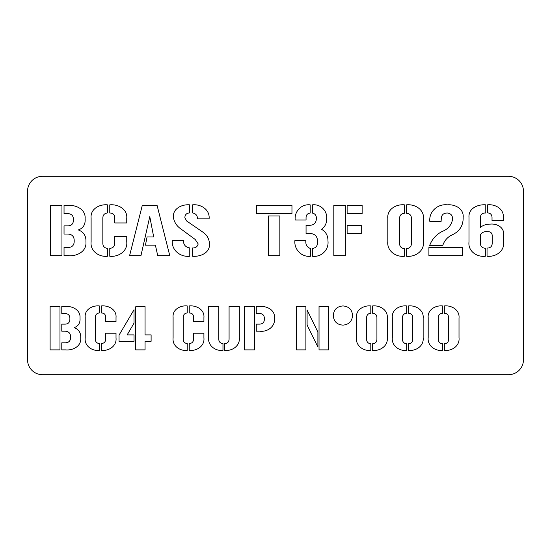 <?xml version="1.0" encoding="UTF-8"?>
<svg xmlns="http://www.w3.org/2000/svg" width="551" height="551" viewBox="0 0 551 551"><rect width="100%" height="100%" fill="white"/><g stroke="black" fill="none" stroke-linecap="round" stroke-linejoin="round"><path stroke-width="0.83" d="M370.809 350.388C363.35 351.269 355.533 345.677 356.456 337.653L356.456 317.686C355.636 309.779 363.805 305.178 370.809 305.936L370.809 313.209C368.096 313.519 366.697 315.027 366.608 317.727L366.608 339.216C366.67 341.957 368.068 343.48 370.809 343.79L370.809 350.388M372.607 343.79C375.403 343.528 376.843 342.006 376.918 339.216L376.918 317.727C376.829 314.958 375.389 313.45 372.607 313.209L372.607 305.936C379.839 305.137 388.145 309.999 387.277 318.106L387.277 337.784C388.193 345.945 380.038 351.242 372.607 350.388L372.607 343.79M406.672 350.388C399.213 351.269 391.396 345.677 392.326 337.653L392.326 317.686C391.499 309.779 399.668 305.178 406.672 305.936L406.672 313.209C403.959 313.519 402.561 315.027 402.471 317.727L402.471 339.216C402.533 341.957 403.931 343.48 406.672 343.79L406.672 350.388M408.47 343.79C411.266 343.528 412.706 342.006 412.782 339.216L412.782 317.727C412.692 314.958 411.253 313.45 408.47 313.209L408.47 305.936C415.702 305.137 424.008 309.999 423.147 318.106L423.147 337.784C424.056 345.945 415.902 351.242 408.47 350.388L408.47 343.79M442.536 350.388C435.083 351.269 427.259 345.677 428.189 337.653L428.189 317.686C427.362 309.779 435.531 305.178 442.536 305.936L442.536 313.209C439.822 313.519 438.424 315.027 438.341 317.727L438.341 339.216C438.396 341.957 439.801 343.48 442.536 343.79L442.536 350.388M444.333 343.79C447.137 343.528 448.569 342.006 448.645 339.216L448.645 317.727C448.555 314.958 447.123 313.45 444.333 313.209L444.333 305.936C451.565 305.137 459.871 309.999 459.011 318.106L459.011 337.784C459.92 345.945 451.765 351.242 444.333 350.388L444.333 343.79M50.54 255.664L50.54 205.433L61.96 205.433L61.96 255.664L50.54 255.664M27.55 359.803A14.877 14.877 0 0 0 42.427 374.68L508.573 374.68A14.877 14.877 0 0 0 523.45 359.803L523.45 191.197A14.877 14.877 0 0 0 508.573 176.32L42.427 176.32A14.877 14.877 0 0 0 27.55 191.197L27.55 359.803M352.55 315.427C352.103 321.316 348.914 324.553 343.004 325.131C336.936 324.684 333.706 321.447 333.293 315.427C333.81 309.552 337.047 306.39 343.004 305.936C348.879 306.446 352.061 309.607 352.55 315.427M319.036 349.885L319.036 306.446L328.479 306.446L328.479 349.885L319.036 349.885M296.624 349.885L296.624 306.446L305.895 306.446L305.895 349.885L296.624 349.885M307.1 309.944L317.893 332.053L317.893 346.985L307.1 325.049L307.1 309.944M256.27 331.192L256.27 324.126L259.7 324.126C262.813 323.954 264.356 322.28 264.342 319.105C264.542 315.64 262.992 313.781 259.7 313.512L256.27 313.512L256.27 306.446L259.431 306.446C266.402 305.771 275.218 309.738 274.488 317.92C275.624 326.357 267.559 332.239 259.7 331.192L256.27 331.192M244.596 349.885L244.596 306.446L254.466 306.446L254.466 349.885L244.596 349.885M239.327 337.673C240.215 345.808 232.185 351.256 224.712 350.388L224.712 343.645C227.577 343.376 229.03 341.827 229.078 338.996L229.078 306.446L239.327 306.446L239.327 337.673M218.761 338.996C218.809 341.765 220.207 343.314 222.969 343.645L222.969 350.388C215.475 351.276 207.686 345.608 208.622 337.57L208.622 306.446L218.761 306.446L218.761 338.996M107.445 256.249C99.063 257.227 90.075 251.091 91.108 241.972L91.108 217.907C90.219 208.953 99.614 204.028 107.445 204.848L107.445 212.961C104.49 213.313 102.954 214.952 102.844 217.893L102.844 243.597C103.016 246.442 104.552 248.026 107.445 248.343L107.445 256.249M126.744 241.882C127.777 251.297 118.279 257.207 109.78 256.249L109.78 248.343C112.914 248.136 114.574 246.497 114.766 243.432L114.766 236.393L126.744 236.393L126.744 241.882M114.766 217.735C114.629 214.587 112.969 213.023 109.78 213.03L109.78 204.848C117.886 204.008 127.667 209.056 126.744 218.354L126.744 222.948L114.766 222.948L114.766 217.735M64.04 234.051L64.04 225.876L68.014 225.876C71.602 225.683 73.393 223.747 73.379 220.069C73.607 216.068 71.823 213.919 68.014 213.609L64.04 213.609L64.04 205.433L67.697 205.433C75.79 204.648 85.963 209.304 85.102 218.768C85.563 224.381 83.318 228.107 78.359 229.946C83.724 231.971 86.245 235.959 85.928 241.923C86.851 251.47 76.734 256.504 68.455 255.664L64.04 255.664L64.04 247.489L68.269 247.489C72.271 247.275 74.247 245.126 74.199 241.035C74.302 236.668 72.243 234.347 68.014 234.051L64.04 234.051M189.778 256.249C180.59 257.345 171.223 250.257 172.373 240.477L183.407 240.477C183.455 244.809 185.584 247.282 189.778 247.909L189.778 256.249M186.569 220.93L202.775 232.067C206.969 234.891 209.201 238.797 209.463 243.776C210.213 252.881 200.213 256.945 192.561 256.249L192.561 247.971C195.653 248.019 197.527 246.662 198.174 243.921L195.206 239.465L179.633 228.011C176.217 225.256 174.13 221.709 173.379 217.383C172.566 208.498 182.126 204.104 189.723 204.848L189.723 212.948C186.589 213.058 184.964 214.628 184.86 217.666L186.569 220.93M192.561 204.848C200.853 203.911 210.096 209.697 209.091 218.871L197.478 218.871C197.478 215.517 195.839 213.54 192.561 212.948L192.561 204.848M129.595 255.664L142.275 205.433L157.097 205.433L169.777 255.664L157.731 255.664L155.389 245.154L145.43 245.154L147.069 236.971L153.695 236.971L149.782 216.605L140.953 255.664L129.595 255.664M326.633 219.016C326.702 223.32 325.021 226.75 321.584 229.292C325.903 231.881 328.024 235.738 327.955 240.87C329.099 249.796 321.336 257.462 312.431 256.249L312.431 248.529C315.978 247.916 317.679 245.746 317.541 242.02C317.665 236.517 315.041 233.665 309.655 233.472L306.06 233.472L306.06 225.29L309.221 225.29C313.836 225.345 316.212 223.1 316.35 218.561C316.508 215.551 315.186 213.719 312.376 213.065L312.376 204.848C320.489 203.856 327.625 210.868 326.633 219.016M361.249 233.472L347.123 233.472L347.123 225.29L361.249 225.29L361.249 233.472M362.131 213.609L347.123 213.609L347.123 205.433L362.131 205.433L362.131 213.609M333.816 255.664L333.816 205.433L345.353 205.433L345.353 255.664L333.816 255.664M310.544 256.249C301.542 257.324 293.938 249.376 294.902 240.477L305.881 240.477C305.419 244.616 306.976 247.296 310.544 248.529L310.544 256.249M295.212 220.035C294.158 211.46 301.507 203.787 310.172 204.848L310.172 213.065C307.492 213.409 306.129 214.924 306.06 217.611L306.06 220.035L295.212 220.035M279.853 255.664L268.371 255.664L268.371 215.951L279.853 215.951L279.853 255.664M256.387 213.609L256.387 205.433L291.961 205.433L291.961 213.609L256.387 213.609M135.677 349.885L135.677 306.997L135.89 306.446L145.058 306.446L145.058 334.898L151.112 334.898L151.112 341.296L145.058 341.296L145.058 349.885L135.677 349.885M193.553 317.08C193.435 314.359 192.003 313.002 189.241 313.009L189.241 305.936C196.252 305.206 204.717 309.579 203.918 317.617L203.918 321.591L193.553 321.591L193.553 317.08M203.918 337.97C204.807 346.104 196.59 351.221 189.241 350.388L189.241 343.555C191.955 343.369 193.387 341.957 193.553 339.306L193.553 333.217L203.918 333.217L203.918 337.97M187.223 350.388C179.97 351.235 172.201 345.925 173.097 338.045L173.097 317.231C172.325 309.483 180.446 305.226 187.223 305.936L187.223 312.954C184.668 313.257 183.338 314.676 183.242 317.218L183.242 339.45C183.393 341.909 184.716 343.273 187.223 343.555L187.223 350.388M105.661 317.08C105.544 314.359 104.111 313.002 101.35 313.009L101.35 305.936C108.361 305.206 116.819 309.579 116.02 317.617L116.02 321.591L105.661 321.591L105.661 317.08M116.02 337.97C116.915 346.104 108.699 351.221 101.35 350.388L101.35 343.555C104.056 343.369 105.496 341.957 105.661 339.306L105.661 333.217L116.02 333.217L116.02 337.97M99.332 350.388C92.079 351.235 84.303 345.925 85.198 338.045L85.198 317.231C84.427 309.483 92.554 305.226 99.332 305.936L99.332 312.954C96.776 313.257 95.447 314.676 95.351 317.218L95.351 339.45C95.502 341.909 96.824 343.273 99.332 343.555L99.332 350.388M119.037 341.296L119.037 335.139L134.031 309.738L134.031 323.134L127.157 334.898L134.031 334.898L134.031 341.296L119.037 341.296M404.406 256.249C395.783 257.262 386.74 250.801 387.814 241.517L387.814 218.43C386.864 209.29 396.307 203.966 404.406 204.848L404.406 213.258C401.266 213.616 399.647 215.358 399.551 218.485L399.551 243.328C399.62 246.497 401.238 248.26 404.406 248.618L404.406 256.249M406.486 248.618C409.717 248.315 411.377 246.552 411.466 243.328L411.466 218.485C411.363 215.283 409.703 213.54 406.486 213.258L406.486 204.848C414.848 203.925 424.449 209.545 423.45 218.926L423.45 241.675C424.504 251.111 415.075 257.234 406.486 256.249L406.486 248.618M462.275 255.664L428.905 255.664L428.905 247.489L462.275 247.489L462.275 255.664M447.322 204.848C454.844 204.077 464.004 208.691 463.157 217.356C463.322 225.214 459.94 230.924 452.998 234.471C447.805 236.703 444.382 240.429 442.715 245.65L429.601 245.65C431.956 239.32 436.137 234.588 442.15 231.468C447.873 229.257 451.324 225.325 452.495 219.677C452.791 215.813 451.152 213.595 447.577 213.03C443.452 212.948 441.351 214.945 441.261 219.002L441.082 221.557L429.849 221.557C428.685 211.667 437.687 203.677 447.322 204.848M487.669 231.716C484.522 231.31 482.077 232.295 480.348 234.664L480.348 243.363C480.541 246.4 482.201 248.026 485.335 248.253L485.335 256.249C476.856 257.296 467.827 251.132 468.997 241.903L468.997 217.37C468.233 208.306 478.13 204.139 485.782 204.848L485.782 213.03C482.545 212.831 480.741 214.249 480.348 217.28L480.348 227.37C483.248 225.152 486.526 224.064 490.19 224.126C496.665 223.375 504.468 227.336 503.566 234.809L503.566 242.378C504.558 251.531 495.259 257.172 487.043 256.249L487.043 248.074C490.349 248.088 492.071 246.469 492.215 243.218L492.215 235.36C491.912 232.784 490.397 231.572 487.669 231.716M503.311 220.62L492.022 220.62L492.022 217.204C491.795 214.518 490.3 213.085 487.539 212.9L487.539 204.848C495.37 203.911 504.323 209.118 503.311 217.907L503.311 220.62M50.113 349.885L50.113 306.446L59.99 306.446L59.99 349.885L50.113 349.885M61.788 331.192L61.788 324.126L65.225 324.126C68.331 323.954 69.881 322.28 69.867 319.105C70.067 315.64 68.517 313.781 65.225 313.512L61.788 313.512L61.788 306.446L64.956 306.446C71.947 305.764 80.749 309.793 80.005 317.975C80.405 322.824 78.462 326.047 74.171 327.645C78.814 329.395 80.997 332.845 80.715 337.997C81.52 346.262 72.766 350.615 65.61 349.885L61.788 349.885L61.788 342.812L65.445 342.812C68.909 342.632 70.618 340.773 70.576 337.233C70.666 333.458 68.882 331.447 65.225 331.192L61.788 331.192"/></g></svg>
